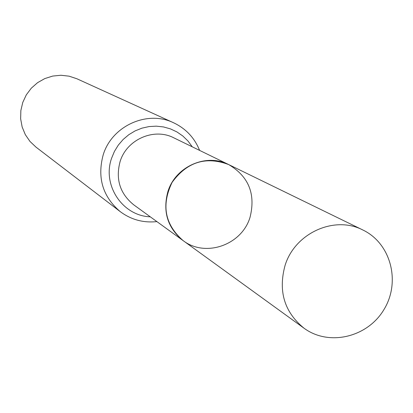 <?xml version="1.0" encoding="UTF-8"?>
<svg xmlns="http://www.w3.org/2000/svg" width="413" height="413" viewBox="0 0 413 413"><rect width="100%" height="100%" fill="white"/><g stroke="black" fill="none" stroke-linecap="round" stroke-linejoin="round"><path stroke-width="0.62" d="M250.041 217.284C255.843 194.058 248.734 176.49 228.719 164.591C205.911 156.011 187.048 161.922 172.128 182.334C161.142 205.101 164.808 224.527 183.119 240.609C205.431 257.841 241.842 245.002 250.041 217.284M173.574 122.764L76.906 78.769L69.116 76.173L60.933 75.259L52.714 76.069L44.81 78.573L37.573 82.667L31.311 88.175L26.303 94.856L22.767 102.419L20.857 110.539L20.65 118.851L22.157 127.003L25.312 134.638L29.973 141.427L35.931 147.074L120.255 211.652C102.749 196.707 97.055 177.802 103.173 154.937C111.815 125.939 147.224 109.899 173.574 122.764C185.829 128.588 194.508 137.797 199.608 150.399M228.719 164.591L173.894 137.865C154.034 127.462 126.688 139.444 120.09 161.597C115.418 179.221 119.966 193.63 133.724 204.822L183.119 240.609C167.611 227.991 162.526 211.678 167.864 191.678C175.391 166.537 206.345 152.867 228.719 164.591L362.965 230.046C390.889 243.402 400.909 281.862 384.028 309.445C367.642 337.323 328.991 346.584 304.066 328.237C284.392 312.202 278.052 291.279 285.053 265.466C294.913 233.009 334.602 215.142 362.965 230.046M150.275 216.815C122.542 215.937 101.99 185.163 111.587 158.246L114.432 151.401L118.324 145.087L123.157 139.465L128.804 134.695L135.118 130.89L141.927 128.159L149.052 126.569L156.305 126.156L163.491 126.936L170.43 128.882L176.94 131.933L182.845 136.022L187.998 141.024L192.267 146.821M156.888 221.605C143.373 223.041 131.158 219.721 120.255 211.652M183.119 240.609L304.066 328.237"/></g></svg>
